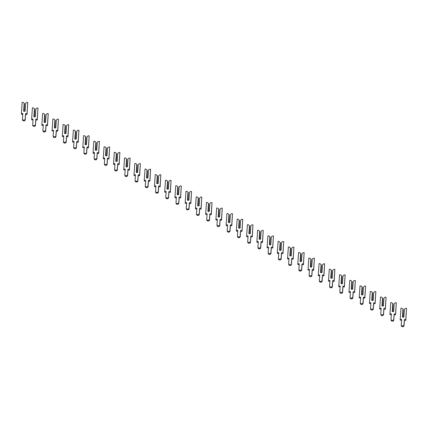 <?xml version="1.0" encoding="UTF-8"?>
<svg xmlns="http://www.w3.org/2000/svg" width="428" height="428" viewBox="0 0 428 428"><rect width="100%" height="100%" fill="white"/><g stroke="black" fill="none" stroke-linecap="round" stroke-linejoin="round"><path stroke-width="0.64" d="M23.144 102.329L24.198 103.309L23.658 111.237L25.049 111.275L25.589 103.351L26.771 102.436L27.75 102.463L26.985 113.704L25.552 113.661L25.188 119.016A1.364 1.156 176 0 1 22.465 118.936L22.828 113.581L21.4 113.543L22.165 102.303L23.144 102.329M23.984 111.248L24.471 104.138L24.198 103.309M24.433 103.656L23.92 111.243M25.589 103.351L24.824 111.269M27.75 102.463L27.034 114.447L25.605 114.41L25.241 119.76A1.364 1.156 176 0 1 22.518 119.68M22.78 114.324L21.454 114.287L21.4 113.543M27.034 114.447L26.985 113.704M25.605 114.41L25.552 113.661M33.379 107.893L34.433 108.873L33.892 116.801L35.289 116.839L35.829 108.915L37.011 108L37.99 108.027L37.22 119.268L35.792 119.225L35.428 124.58A1.364 1.156 176 0 1 32.705 124.5L33.068 119.145L31.64 119.107L32.405 107.867L33.379 107.893M34.224 116.812L34.705 109.702L34.433 108.873M34.673 109.22L34.154 116.807M35.829 108.915L35.064 116.833M37.99 108.027L37.273 120.017L35.845 119.974L35.476 125.324A1.364 1.156 176 0 1 32.758 125.243M33.02 119.888L31.688 119.851L31.64 119.107M37.273 120.017L37.22 119.268M35.845 119.974L35.792 119.225M43.619 113.457L44.672 114.437L44.132 122.365L45.529 122.403L46.069 114.479L47.251 113.564L48.225 113.591L47.46 124.832L46.031 124.789L45.662 130.144A1.364 1.156 176 0 1 42.939 130.064L43.308 124.709L41.874 124.671L42.64 113.431L43.619 113.457M44.459 122.376L44.945 115.266L44.672 114.437M44.908 114.784L44.394 122.371M46.069 114.479L45.298 122.397M48.225 113.591L47.513 125.581L46.08 125.538L45.716 130.888A1.364 1.156 176 0 1 42.993 130.813M43.255 125.452L41.928 125.415L41.874 124.671M47.513 125.581L47.46 124.832M46.08 125.538L46.031 124.789M53.858 119.021L54.907 120.001L54.367 127.929L55.763 127.972L56.303 120.043L57.486 119.128L58.465 119.161L57.7 130.396L56.266 130.353L55.902 135.708A1.364 1.156 176 0 1 53.179 135.628L53.543 130.278L52.114 130.235L52.879 118.995L53.858 119.021M54.698 127.94L55.18 120.835L54.907 120.001M55.148 120.348L54.629 127.935M56.303 120.043L55.538 127.961M58.465 119.161L57.748 131.145L56.319 131.102L55.956 136.452A1.364 1.156 176 0 1 53.233 136.377M53.495 131.016L52.163 130.979L52.114 130.235M57.748 131.145L57.7 130.396M56.319 131.102L56.266 130.353M64.093 124.591L65.147 125.564L64.607 133.493L66.003 133.536L66.543 125.607L67.726 124.692L68.699 124.725L67.934 135.96L66.506 135.917L66.137 141.272A1.364 1.156 176 0 1 63.419 141.192L63.783 135.842L62.349 135.799L63.119 124.559L64.093 124.591M64.933 133.504L65.42 126.399L65.147 125.564M65.388 125.912L64.869 133.499M66.543 125.607L65.778 133.525M68.699 124.725L67.988 136.709L66.554 136.666L66.19 142.021A1.364 1.156 176 0 1 63.467 141.941M63.729 136.586L62.402 136.543L62.349 135.799M67.988 136.709L67.934 135.96M66.554 136.666L66.506 135.917M74.333 130.155L75.387 131.134L74.847 139.057L76.243 139.1L76.783 131.171L77.96 130.256L78.939 130.289L78.174 141.524L76.74 141.486L76.377 146.836A1.364 1.156 176 0 1 73.653 146.756L74.017 141.406L72.589 141.363L73.354 130.123L74.333 130.155M75.173 139.068L75.66 131.963L75.387 131.134M75.622 131.476L75.109 139.063M76.783 131.171L76.013 139.089M78.939 130.289L78.222 142.273L76.794 142.23L76.43 147.585A1.364 1.156 176 0 1 73.707 147.505M73.969 142.149L72.642 142.107L72.589 141.363M78.222 142.273L78.174 141.524M76.794 142.23L76.74 141.486M84.567 135.719L85.621 136.698L85.081 144.621L86.477 144.664L87.018 136.735L88.2 135.82L89.179 135.853L88.409 147.088L86.98 147.05L86.617 152.4A1.364 1.156 176 0 1 83.893 152.32L84.257 146.97L82.829 146.927L83.594 135.687L84.567 135.719M85.413 144.632L85.894 137.527L85.621 136.698M85.862 137.04L85.343 144.632M87.018 136.735L86.253 144.659M89.179 135.853L88.462 147.837L87.034 147.794L86.665 153.149A1.364 1.156 176 0 1 83.947 153.069M84.209 147.714L82.877 147.671L82.829 146.927M88.462 147.837L88.409 147.088M87.034 147.794L86.98 147.05M94.807 141.283L95.861 142.262L95.321 150.185L96.717 150.228L97.258 142.299L98.44 141.384L99.414 141.417L98.649 152.652L97.22 152.614L96.851 157.964A1.364 1.156 176 0 1 94.128 157.884L94.497 152.534L93.063 152.491L93.828 141.251L94.807 141.283M95.647 150.196L96.134 143.091L95.861 142.262M96.102 142.604L95.583 150.196M97.258 142.299L96.487 150.223M99.414 141.417L98.702 153.401L97.268 153.358L96.905 158.713A1.364 1.156 176 0 1 94.181 158.633M94.444 153.278L93.117 153.24L93.063 152.491M98.702 153.401L98.649 152.652M97.268 153.358L97.22 152.614M105.047 146.847L106.096 147.826L105.556 155.749L106.952 155.792L107.492 147.863L108.675 146.954L109.654 146.981L108.889 158.221L107.455 158.178L107.091 163.528A1.364 1.156 176 0 1 104.368 163.448L104.732 158.098L103.303 158.055L104.068 146.815L105.047 146.847M105.887 155.76L106.369 148.655L106.096 147.826M106.337 148.168L105.818 155.76M107.492 147.863L106.727 155.787M109.654 146.981L108.937 158.965L107.508 158.922L107.144 164.277A1.364 1.156 176 0 1 104.421 164.197M104.683 158.841L103.357 158.804L103.303 158.055M108.937 158.965L108.889 158.221M107.508 158.922L107.455 158.178M115.282 152.411L116.336 153.39L115.795 161.313L117.192 161.356L117.732 153.427L118.914 152.518L119.888 152.545L119.123 163.785L117.695 163.742L117.331 169.092A1.364 1.156 176 0 1 114.608 169.017L114.972 163.662L113.538 163.619L114.308 152.384L115.282 152.411M116.122 161.324L116.609 154.219L116.336 153.39M116.577 153.732L116.058 161.324M117.732 153.427L116.967 161.351M119.888 152.545L119.177 164.529L117.743 164.486L117.379 169.841A1.364 1.156 176 0 1 114.656 169.761M114.918 164.406L113.591 164.368L113.538 163.619M119.177 164.529L119.123 163.785M117.743 164.486L117.695 163.742M125.522 157.975L126.576 158.954L126.035 166.877L127.432 166.92L127.972 158.991L129.149 158.082L130.128 158.109L129.363 169.349L127.929 169.306L127.565 174.656A1.364 1.156 176 0 1 124.842 174.581L125.211 169.226L123.778 169.183L124.543 157.948L125.522 157.975M126.362 166.888L126.849 159.783L126.576 158.954M126.811 159.296L126.297 166.888M127.972 158.991L127.202 166.915M130.128 158.109L129.411 170.093L127.983 170.05L127.619 175.405A1.364 1.156 176 0 1 124.896 175.325M125.158 169.97L123.831 169.932L123.778 169.183M129.411 170.093L129.363 169.349M127.983 170.05L127.929 169.306M135.762 163.539L136.81 164.518L136.27 172.441L137.666 172.484L138.207 164.561L139.389 163.646L140.368 163.673L139.598 174.913L138.169 174.87L137.805 180.225A1.364 1.156 176 0 1 135.082 180.145L135.446 174.79L134.018 174.747L134.783 163.512L135.762 163.539M136.602 172.452L137.083 165.347L136.81 164.518M137.051 164.86L136.532 172.452M138.207 164.561L137.441 172.479M140.368 163.673L139.651 175.657L138.223 175.614L137.853 180.969A1.364 1.156 176 0 1 135.136 180.889M135.398 175.534L134.066 175.496L134.018 174.747M139.651 175.657L139.598 174.913M138.223 175.614L138.169 174.87M145.996 169.103L147.05 170.082L146.51 178.011L147.906 178.048L148.446 170.125L149.629 169.21L150.603 169.237L149.837 180.477L148.409 180.434L148.04 185.789A1.364 1.156 176 0 1 145.317 185.709L145.686 180.354L144.252 180.311L145.017 169.076L145.996 169.103M146.836 178.016L147.323 170.911L147.05 170.082M147.291 170.424L146.772 178.016M148.446 170.125L147.676 178.043M150.603 169.237L149.891 181.221L148.457 181.183L148.093 186.533A1.364 1.156 176 0 1 145.37 186.453M145.632 181.097L144.306 181.06L144.252 180.311M149.891 181.221L149.837 180.477M148.457 181.183L148.409 180.434M156.236 174.667L157.285 175.646L156.744 183.575L158.141 183.612L158.681 175.689L159.863 174.774L160.842 174.801L160.077 186.041L158.644 185.998L158.28 191.353A1.364 1.156 176 0 1 155.557 191.273L155.92 185.918L154.492 185.875L155.257 174.64L156.236 174.667M157.076 183.58L157.558 176.475L157.285 175.646M157.525 175.994L157.006 183.58M158.681 175.689L157.916 183.607M160.842 174.801L160.126 186.785L158.697 186.747L158.333 192.097A1.364 1.156 176 0 1 155.61 192.017M155.872 186.661L154.545 186.624L154.492 185.875M160.126 186.785L160.077 186.041M158.697 186.747L158.644 185.998M166.471 180.231L167.525 181.21L166.984 189.139L168.381 189.176L168.921 181.253L170.103 180.338L171.077 180.365L170.312 191.605L168.883 191.562L168.52 196.917A1.364 1.156 176 0 1 165.797 196.837L166.16 191.482L164.726 191.444L165.497 180.204L166.471 180.231M167.311 189.144L167.797 182.039L167.525 181.21M167.765 181.558L167.246 189.144M168.921 181.253L168.156 189.171M171.077 180.365L170.365 192.349L168.932 192.311L168.568 197.661A1.364 1.156 176 0 1 165.845 197.581M166.107 192.226L164.78 192.188L164.726 191.444M170.365 192.349L170.312 191.605M168.932 192.311L168.883 191.562M176.711 185.795L177.764 186.774L177.224 194.703L178.62 194.74L179.161 186.817L180.338 185.902L181.317 185.929L180.552 197.169L179.118 197.126L178.754 202.481A1.364 1.156 176 0 1 176.031 202.401L176.4 197.046L174.966 197.008L175.731 185.768L176.711 185.795M177.55 194.713L178.037 187.603L177.764 186.774M178 187.122L177.486 194.708M179.161 186.817L178.39 194.735M181.317 185.929L180.605 197.918L179.172 197.875L178.808 203.225A1.364 1.156 176 0 1 176.085 203.145M176.347 197.79L175.02 197.752L174.966 197.008M180.605 197.918L180.552 197.169M179.172 197.875L179.118 197.126M186.95 191.359L187.999 192.338L187.459 200.267L188.855 200.304L189.395 192.381L190.578 191.466L191.557 191.493L190.786 202.733L189.358 202.69L188.994 208.045A1.364 1.156 176 0 1 186.271 207.965L186.635 202.61L185.206 202.572L185.971 191.332L186.95 191.359M187.79 200.277L188.272 193.167L187.999 192.338M188.24 192.686L187.721 200.272M189.395 192.381L188.63 200.299M191.557 191.493L190.84 203.482L189.411 203.439L189.042 208.789A1.364 1.156 176 0 1 186.324 208.714M186.587 203.354L185.254 203.316L185.206 202.572M190.84 203.482L190.786 202.733M189.411 203.439L189.358 202.69M197.185 196.923L198.239 197.902L197.699 205.831L199.095 205.873L199.635 197.945L200.818 197.03L201.791 197.057L201.026 208.297L199.598 208.254L199.229 213.609A1.364 1.156 176 0 1 196.511 213.529L196.875 208.179L195.441 208.136L196.206 196.896L197.185 196.923M198.025 205.841L198.512 198.736L198.239 197.902M198.48 198.25L197.961 205.836M199.635 197.945L198.865 205.863M201.791 197.057L201.08 209.046L199.646 209.003L199.282 214.353A1.364 1.156 176 0 1 196.559 214.278M196.821 208.918L195.494 208.88L195.441 208.136M201.08 209.046L201.026 208.297M199.646 209.003L199.598 208.254M207.425 202.487L208.473 203.466L207.933 211.395L209.329 211.437L209.87 203.509L211.052 202.594L212.031 202.626L211.266 213.861L209.832 213.818L209.469 219.173A1.364 1.156 176 0 1 206.745 219.093L207.109 213.743L205.681 213.7L206.446 202.46L207.425 202.487M208.265 211.405L208.746 204.3L208.473 203.466M208.714 203.814L208.195 211.4M209.87 203.509L209.105 211.427M212.031 202.626L211.314 214.61L209.886 214.567L209.522 219.922A1.364 1.156 176 0 1 206.799 219.842M207.061 214.487L205.734 214.444L205.681 213.7M211.314 214.61L211.266 213.861M209.886 214.567L209.832 213.818M217.659 208.056L218.713 209.035L218.173 216.959L219.569 217.001L220.11 209.073L221.292 208.158L222.266 208.19L221.501 219.425L220.072 219.387L219.708 224.737A1.364 1.156 176 0 1 216.985 224.657L217.349 219.307L215.915 219.264L216.686 208.024L217.659 208.056M218.505 216.969L218.986 209.864L218.713 209.035M218.954 209.378L218.435 216.964M220.11 209.073L219.345 216.991M222.266 208.19L221.554 220.174L220.12 220.131L219.757 225.486A1.364 1.156 176 0 1 217.033 225.406M217.296 220.051L215.969 220.008L215.915 219.264M221.554 220.174L221.501 219.425M220.12 220.131L220.072 219.387M227.899 213.62L228.953 214.599L228.413 222.523L229.809 222.565L230.35 214.637L231.527 213.722L232.506 213.754L231.741 224.989L230.307 224.951L229.943 230.301A1.364 1.156 176 0 1 227.22 230.221L227.589 224.871L226.155 224.828L226.92 213.588L227.899 213.62M228.739 222.533L229.226 215.428L228.953 214.599M229.189 214.942L228.675 222.533M230.35 214.637L229.579 222.555M232.506 213.754L231.794 225.738L230.36 225.695L229.996 231.05A1.364 1.156 176 0 1 227.273 230.97M227.536 225.615L226.209 225.572L226.155 224.828M231.794 225.738L231.741 224.989M230.36 225.695L230.307 224.951M238.139 219.184L239.188 220.163L238.647 228.087L240.044 228.129L240.584 220.201L241.767 219.286L242.746 219.318L241.975 230.553L240.547 230.515L240.183 235.865A1.364 1.156 176 0 1 237.46 235.785L237.824 230.435L236.395 230.392L237.16 219.152L238.139 219.184M238.979 228.097L239.461 220.992L239.188 220.163M239.429 220.506L238.91 228.097M240.584 220.201L239.819 228.124M242.746 219.318L242.029 231.302L240.6 231.259L240.231 236.614A1.364 1.156 176 0 1 237.513 236.534M237.775 231.179L236.443 231.141L236.395 230.392M242.029 231.302L241.975 230.553M240.6 231.259L240.547 230.515M248.374 224.748L249.428 225.727L248.887 233.651L250.284 233.693L250.824 225.765L252.006 224.855L252.98 224.882L252.215 236.122L250.787 236.079L250.417 241.429A1.364 1.156 176 0 1 247.7 241.349L248.063 235.999L246.63 235.956L247.395 224.716L248.374 224.748M249.214 233.661L249.701 226.556L249.428 225.727M249.668 226.07L249.15 233.661M250.824 225.765L250.054 233.688M252.98 224.882L252.269 236.866L250.835 236.823L250.471 242.178A1.364 1.156 176 0 1 247.748 242.098M248.01 236.743L246.683 236.705L246.63 235.956M252.269 236.866L252.215 236.122M250.835 236.823L250.787 236.079M258.614 230.312L259.662 231.291L259.122 239.215L260.518 239.257L261.059 231.329L262.241 230.419L263.22 230.446L262.455 241.686L261.021 241.643L260.657 246.993A1.364 1.156 176 0 1 257.934 246.919L258.298 241.563L256.87 241.52L257.635 230.285L258.614 230.312M259.454 239.225L259.935 232.12L259.662 231.291M259.903 231.634L259.384 239.225M261.059 231.329L260.294 239.252M263.22 230.446L262.503 242.43L261.075 242.387L260.711 247.742A1.364 1.156 176 0 1 257.988 247.662M258.25 242.307L256.923 242.269L256.87 241.52M262.503 242.43L262.455 241.686M261.075 242.387L261.021 241.643M268.848 235.876L269.902 236.855L269.362 244.779L270.758 244.821L271.299 236.893L272.481 235.983L273.455 236.01L272.69 247.25L271.261 247.207L270.897 252.557A1.364 1.156 176 0 1 268.174 252.483L268.538 247.127L267.104 247.084L267.875 235.849L268.848 235.876M269.694 244.789L270.175 237.684L269.902 236.855M270.143 237.198L269.624 244.789M271.299 236.893L270.533 244.816M273.455 236.01L272.743 247.994L271.309 247.951L270.945 253.306A1.364 1.156 176 0 1 268.222 253.226M268.484 247.871L267.158 247.833L267.104 247.084M272.743 247.994L272.69 247.25M271.309 247.951L271.261 247.207M279.088 241.44L280.142 242.419L279.602 250.343L280.998 250.385L281.538 242.462L282.715 241.547L283.694 241.574L282.929 252.814L281.496 252.771L281.132 258.127A1.364 1.156 176 0 1 278.409 258.047L278.778 252.691L277.344 252.648L278.109 241.413L279.088 241.44M279.928 250.353L280.415 243.248L280.142 242.419M280.377 242.762L279.864 250.353M281.538 242.462L280.768 250.38M283.694 241.574L282.983 253.558L281.549 253.515L281.185 258.87A1.364 1.156 176 0 1 278.462 258.79M278.724 253.435L277.398 253.397L277.344 252.648M282.983 253.558L282.929 252.814M281.549 253.515L281.496 252.771M289.328 247.004L290.377 247.983L289.836 255.912L291.233 255.949L291.773 248.026L292.955 247.111L293.934 247.138L293.164 258.378L291.736 258.335L291.372 263.691A1.364 1.156 176 0 1 288.649 263.611L289.012 258.255L287.584 258.212L288.349 246.977L289.328 247.004M290.168 255.917L290.649 248.812L290.377 247.983M290.617 248.326L290.098 255.917M291.773 248.026L291.008 255.944M293.934 247.138L293.217 259.122L291.789 259.079L291.42 264.434A1.364 1.156 176 0 1 288.702 264.354M288.964 258.999L287.632 258.961L287.584 258.212M293.217 259.122L293.164 258.378M291.789 259.079L291.736 258.335M299.563 252.568L300.617 253.547L300.076 261.476L301.473 261.513L302.013 253.59L303.195 252.675L304.169 252.702L303.404 263.942L301.975 263.899L301.606 269.255A1.364 1.156 176 0 1 298.888 269.175L299.252 263.819L297.818 263.776L298.589 252.541L299.563 252.568M300.403 261.481L300.889 254.376L300.617 253.547M300.857 253.895L300.338 261.481M302.013 253.59L301.242 261.508M304.169 252.702L303.457 264.686L302.024 264.648L301.66 269.998A1.364 1.156 176 0 1 298.937 269.918M299.199 264.563L297.872 264.525L297.818 263.776M303.457 264.686L303.404 263.942M302.024 264.648L301.975 263.899M309.802 258.132L310.851 259.111L310.311 267.04L311.707 267.077L312.247 259.154L313.43 258.239L314.409 258.266L313.644 269.506L312.21 269.463L311.846 274.819A1.364 1.156 176 0 1 309.123 274.739L309.487 269.383L308.058 269.346L308.823 258.105L309.802 258.132M310.642 267.045L311.124 259.94L310.851 259.111M311.092 259.459L310.573 267.045M312.247 259.154L311.482 267.072M314.409 258.266L313.692 270.25L312.263 270.212L311.9 275.562A1.364 1.156 176 0 1 309.177 275.482M309.439 270.127L308.112 270.089L308.058 269.346M313.692 270.25L313.644 269.506M312.263 270.212L312.21 269.463M320.037 263.696L321.091 264.675L320.551 272.604L321.947 272.641L322.487 264.718L323.67 263.803L324.643 263.83L323.878 275.07L322.45 275.027L322.086 280.383A1.364 1.156 176 0 1 319.363 280.303L319.727 274.947L318.298 274.91L319.063 263.669L320.037 263.696M320.882 272.615L321.364 265.504L321.091 264.675M321.332 265.023L320.813 272.609M322.487 264.718L321.722 272.636M324.643 263.83L323.932 275.814L322.498 275.776L322.134 281.126A1.364 1.156 176 0 1 319.411 281.046M319.679 275.691L318.346 275.653L318.298 274.91M323.932 275.814L323.878 275.07M322.498 275.776L322.45 275.027M330.277 269.26L331.331 270.239L330.791 278.168L332.187 278.205L332.727 270.282L333.904 269.367L334.883 269.394L334.118 280.634L332.684 280.591L332.321 285.947A1.364 1.156 176 0 1 329.597 285.867L329.967 280.511L328.533 280.474L329.298 269.233L330.277 269.26M331.117 278.179L331.604 271.068L331.331 270.239M331.566 270.587L331.053 278.173M332.727 270.282L331.957 278.2M334.883 269.394L334.172 281.383L332.738 281.34L332.374 286.69A1.364 1.156 176 0 1 329.651 286.616M329.913 281.255L328.586 281.217L328.533 280.474M334.172 281.383L334.118 280.634M332.738 281.34L332.684 280.591M340.517 274.824L341.565 275.803L341.025 283.732L342.421 283.769L342.962 275.846L344.144 274.931L345.123 274.958L344.353 286.198L342.924 286.155L342.56 291.511A1.364 1.156 176 0 1 339.837 291.431L340.201 286.081L338.773 286.038L339.538 274.797L340.517 274.824M341.357 283.743L341.838 276.632L341.565 275.803M341.806 276.151L341.287 283.737M342.962 275.846L342.197 283.764M345.123 274.958L344.406 286.947L342.978 286.904L342.609 292.254A1.364 1.156 176 0 1 339.891 292.18M340.153 286.819L338.821 286.781L338.773 286.038M344.406 286.947L344.353 286.198M342.978 286.904L342.924 286.155M350.751 280.388L351.805 281.367L351.265 289.296L352.661 289.339L353.202 281.41L354.384 280.495L355.358 280.527L354.593 291.762L353.164 291.719L352.795 297.075A1.364 1.156 176 0 1 350.077 296.995L350.441 291.645L349.007 291.602L349.778 280.361L350.751 280.388M351.591 289.307L352.078 282.202L351.805 281.367M352.046 281.715L351.527 289.301M353.202 281.41L352.437 289.328M355.358 280.527L354.646 292.511L353.212 292.468L352.849 297.818A1.364 1.156 176 0 1 350.125 297.744M350.388 292.388L349.061 292.345L349.007 291.602M354.646 292.511L354.593 291.762M353.212 292.468L353.164 291.719M360.991 285.958L362.04 286.937L361.5 294.86L362.896 294.903L363.436 286.974L364.619 286.059L365.598 286.091L364.833 297.326L363.399 297.283L363.035 302.639A1.364 1.156 176 0 1 360.312 302.559L360.676 297.209L359.247 297.166L360.012 285.925L360.991 285.958M361.831 294.871L362.318 287.766L362.04 286.937M362.281 287.279L361.767 294.865M363.436 286.974L362.671 294.892M365.598 286.091L364.881 298.075L363.452 298.032L363.088 303.388A1.364 1.156 176 0 1 360.365 303.308M360.627 297.952L359.301 297.909L359.247 297.166M364.881 298.075L364.833 297.326M363.452 298.032L363.399 297.283M371.226 291.522L372.28 292.501L371.739 300.424L373.136 300.467L373.676 292.538L374.858 291.623L375.838 291.655L375.067 302.89L373.639 302.853L373.275 308.203A1.364 1.156 176 0 1 370.552 308.123L370.916 302.773L369.487 302.73L370.252 291.489L371.226 291.522M372.071 300.435L372.553 293.33L372.28 292.501M372.52 292.843L372.002 300.435M373.676 292.538L372.911 300.456M375.838 291.655L375.121 303.639L373.692 303.596L373.323 308.952A1.364 1.156 176 0 1 370.6 308.872M370.867 303.516L369.535 303.473L369.487 302.73M375.121 303.639L375.067 302.89M373.692 303.596L373.639 302.853M381.466 297.085L382.52 298.065L381.979 305.988L383.376 306.031L383.916 298.102L385.093 297.187L386.072 297.219L385.307 308.454L383.873 308.417L383.509 313.767A1.364 1.156 176 0 1 380.786 313.687L381.155 308.337L379.722 308.294L380.487 297.053L381.466 297.085M382.306 305.999L382.793 298.894L382.52 298.065M382.755 298.407L382.241 305.999M383.916 298.102L383.146 306.025M386.072 297.219L385.361 309.203L383.927 309.16L383.563 314.516A1.364 1.156 176 0 1 380.84 314.436M381.102 309.08L379.775 309.043L379.722 308.294M385.361 309.203L385.307 308.454M383.927 309.16L383.873 308.417M391.706 302.65L392.754 303.629L392.214 311.552L393.61 311.595L394.151 303.666L395.333 302.757L396.312 302.783L395.547 314.018L394.113 313.981L393.749 319.331A1.364 1.156 176 0 1 391.026 319.251L391.39 313.901L389.962 313.858L390.727 302.617L391.706 302.65M392.546 311.563L393.027 304.458L392.754 303.629M392.995 303.971L392.476 311.563M394.151 303.666L393.385 311.589M396.312 302.783L395.595 314.767L394.167 314.724L393.803 320.08A1.364 1.156 176 0 1 391.08 320M391.342 314.644L390.01 314.607L389.962 313.858M395.595 314.767L395.547 314.018M394.167 314.724L394.113 313.981M401.94 308.214L402.994 309.193L402.454 317.116L403.85 317.159L404.39 309.23L405.573 308.32L406.547 308.347L405.781 319.588L404.353 319.545L403.984 324.895A1.364 1.156 176 0 1 401.266 324.82L401.63 319.465L400.196 319.422L400.966 308.187L401.94 308.214M402.78 317.127L403.267 310.022L402.994 309.193M403.235 309.535L402.716 317.127M404.39 309.23L403.625 317.153M406.547 308.347L405.835 320.331L404.401 320.288L404.037 325.644A1.364 1.156 176 0 1 401.314 325.564M401.576 320.208L400.25 320.171L400.196 319.422M405.835 320.331L405.781 319.588M404.401 320.288L404.353 319.545M25.241 119.76L25.188 119.016M35.476 125.324L35.428 124.58M45.716 130.888L45.662 130.144M55.956 136.452L55.902 135.708M66.19 142.021L66.137 141.272M76.43 147.585L76.377 146.836M86.665 153.149L86.617 152.4M96.905 158.713L96.851 157.964M107.144 164.277L107.091 163.528M117.379 169.841L117.331 169.092M127.619 175.405L127.565 174.656M137.853 180.969L137.805 180.225M148.093 186.533L148.04 185.789M158.333 192.097L158.28 191.353M168.568 197.661L168.52 196.917M178.808 203.225L178.754 202.481M189.042 208.789L188.994 208.045M199.282 214.353L199.229 213.609M209.522 219.922L209.469 219.173M219.757 225.486L219.708 224.737M229.996 231.05L229.943 230.301M240.231 236.614L240.183 235.865M250.471 242.178L250.417 241.429M260.711 247.742L260.657 246.993M270.945 253.306L270.897 252.557M281.185 258.87L281.132 258.127M291.42 264.434L291.372 263.691M301.66 269.998L301.606 269.255M311.9 275.562L311.846 274.819M322.134 281.126L322.086 280.383M332.374 286.69L332.321 285.947M342.609 292.254L342.56 291.511M352.849 297.818L352.795 297.075M363.088 303.388L363.035 302.639M373.323 308.952L373.275 308.203M383.563 314.516L383.509 313.767M393.803 320.08L393.749 319.331M404.037 325.644L403.984 324.895M22.518 119.813L22.465 119.07M32.758 125.383L32.705 124.634M42.993 130.947L42.939 130.198M53.233 136.511L53.179 135.762M63.467 142.075L63.419 141.326M73.707 147.639L73.653 146.89M83.947 153.203L83.893 152.454M94.181 158.767L94.128 158.018M104.421 164.331L104.368 163.587M114.656 169.895L114.608 169.151M124.896 175.459L124.842 174.715M135.136 181.023L135.082 180.279M145.37 186.587L145.322 185.843M155.61 192.151L155.557 191.407M165.845 197.715L165.797 196.971M176.085 203.284L176.031 202.535M186.324 208.848L186.271 208.099M196.559 214.412L196.511 213.663M206.799 219.976L206.745 219.227M217.033 225.54L216.985 224.791M227.273 231.104L227.22 230.355M237.513 236.668L237.46 235.919M247.748 242.232L247.7 241.488M257.988 247.796L257.934 247.052M268.222 253.36L268.174 252.616M278.462 258.924L278.409 258.18M288.702 264.488L288.649 263.744M298.937 270.052L298.888 269.308M309.177 275.616L309.123 274.872M319.411 281.185L319.363 280.436M329.651 286.749L329.597 286M339.891 292.313L339.837 291.564M350.125 297.877L350.077 297.128M360.365 303.441L360.312 302.692M370.6 309.005L370.552 308.256M380.84 314.569L380.786 313.82M391.08 320.133L391.026 319.39M401.314 325.697L401.266 324.954"/></g></svg>
